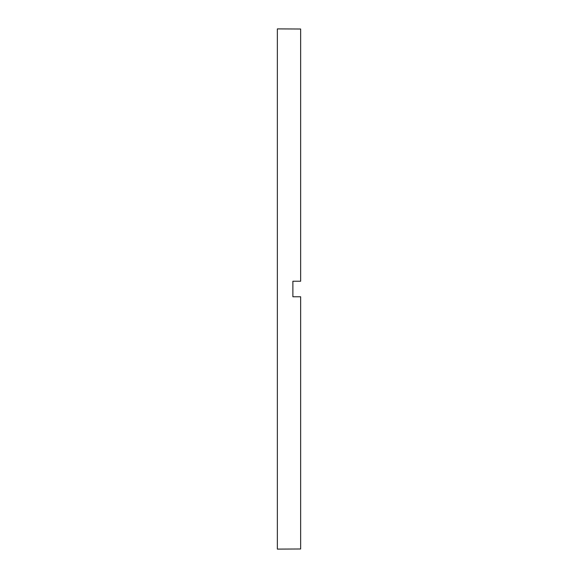 <?xml version="1.0" encoding="UTF-8"?>
<svg xmlns="http://www.w3.org/2000/svg" width="578" height="578" viewBox="0 0 578 578"><rect width="100%" height="100%" fill="white"/><g stroke="black" fill="none" stroke-linecap="round" stroke-linejoin="round"><path stroke-width="0.87" d="M292.88 289L292.88 296.767L300.647 296.767L300.647 548.984L277.353 549.1L277.353 28.9L300.647 29.016L300.647 281.233L292.88 281.233L292.88 289"/></g></svg>
